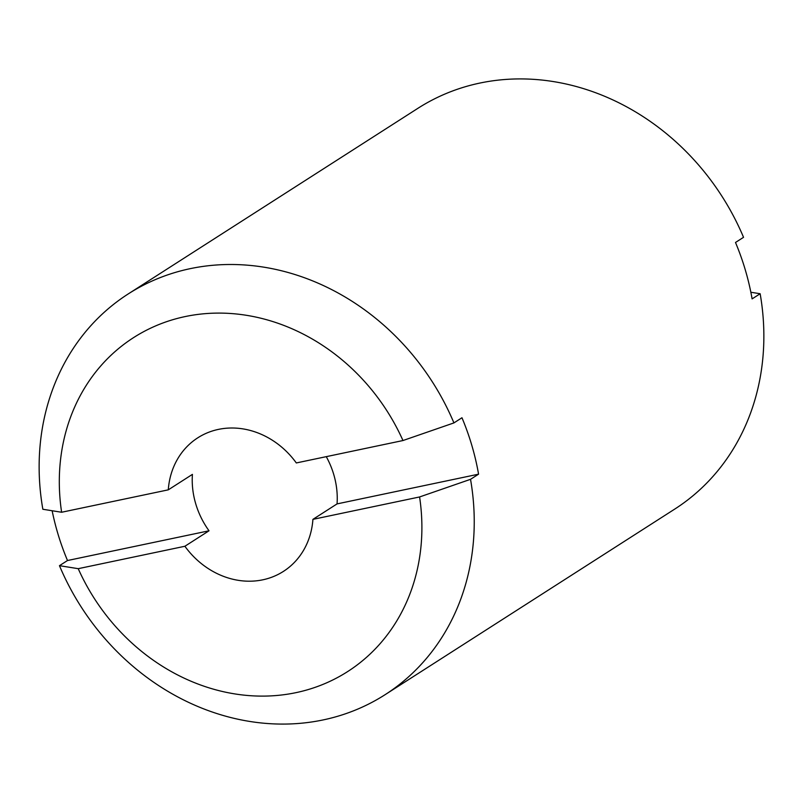 <?xml version="1.0" encoding="UTF-8"?>
<svg xmlns="http://www.w3.org/2000/svg" width="803" height="803" viewBox="0 0 803 803"><rect width="100%" height="100%" fill="white"/><g stroke="black" fill="none" stroke-linecap="round" stroke-linejoin="round"><path stroke-width="1.2" d="M326.269 456.656A79.336 69.52 57.3 0 1 333.787 474.633A79.336 69.52 57.3 0 1 337.049 503.903L312.919 519.36A79.336 69.52 57.3 0 1 283.409 571.405A79.336 69.52 57.3 0 1 184.891 546.261L209.021 530.793A79.336 69.52 57.3 0 1 195.681 503.642A79.336 69.52 57.3 0 1 192.419 474.382L168.289 489.84A79.336 69.52 57.3 0 1 197.799 437.806A79.336 69.52 57.3 0 1 296.317 462.95L402.976 440.536L453.926 422.91L461.966 417.751A238.009 208.569 57.3 0 1 471.893 445.615A238.009 208.569 57.3 0 1 478.568 474.171L470.528 479.321A238.009 208.569 57.3 0 1 385.099 694.685A238.009 208.569 57.3 0 1 59.462 565.683L67.502 560.524A238.009 208.569 57.3 0 1 57.575 532.66A238.009 208.569 57.3 0 1 52.145 510.748M750.855 292.252L760.15 293.737L752.1 298.887A238.009 208.569 -122.7 0 0 745.425 270.34A238.009 208.569 -122.7 0 0 735.498 242.476L743.538 237.317A238.009 208.569 57.3 0 0 417.901 108.315L128.279 293.898A238.009 208.569 57.3 0 1 453.926 422.91M402.976 440.536A198.341 173.799 57.3 0 0 185.252 316.553A198.341 173.799 57.3 0 0 61.62 512.254L42.85 509.263A238.009 208.569 57.3 0 1 128.279 293.898M61.62 512.254L168.289 489.84M760.15 293.737A238.009 208.569 57.3 0 1 674.721 509.102L385.099 694.685M470.528 479.321L419.588 496.957A198.341 173.799 57.3 0 1 295.946 692.658A198.341 173.799 57.3 0 1 78.222 568.675L59.462 565.683M419.588 496.957L312.919 519.36M184.891 546.261L78.222 568.675M209.021 530.793L67.502 560.524M478.568 474.171L337.049 503.903"/></g></svg>
